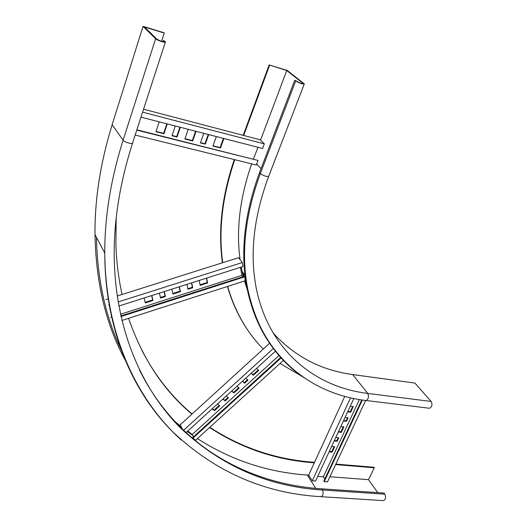 <?xml version="1.0" encoding="UTF-8"?>
<svg xmlns="http://www.w3.org/2000/svg" width="527" height="527" viewBox="0 0 527 527"><rect width="100%" height="100%" fill="white"/><g stroke="black" fill="none" stroke-linecap="round" stroke-linejoin="round"><path stroke-width="0.79" d="M243.184 135.334L269.139 64.926L287.314 70.486L304.31 83.892C302.676 84.274 299.797 83.299 295.673 80.98L294.731 80.236L296.701 81.29C299.797 83.029 301.958 83.76 303.183 83.477L286.76 70.526L260.549 140.149M269.139 64.926L286.76 70.526M243.678 135.465L269.574 65.269M248.204 330.752C239.186 317.814 232.262 303.058 227.433 286.484M222.44 262.789C217.895 230.589 221.847 196.182 234.284 159.569M302.478 376.653L280.028 363.465M263.269 349.032C246.886 332.484 235.009 311.609 227.624 286.418M222.717 262.703C218.29 230.543 222.308 196.209 234.772 159.688M428.853 408.188L429.531 408.273C432.035 406.857 432.575 404.591 431.139 401.462L414.927 383.083L352.642 374.552C321.16 370.323 294.692 356.496 273.223 333.077M279.27 355.58C263.302 337.649 252.552 315.153 246.998 288.078C240.095 252.769 244.258 214.305 259.495 172.698L294.731 80.236M251.656 163.864C239.864 197.763 236.01 229.706 240.095 259.679M241.261 267.064L243.309 276.642M244.456 280.996L248.942 294.573M246.353 284.534L245.226 280.746M244.067 276.398L243.243 272.927M383.037 500.604L383.577 500.637C385.678 499.346 386.107 497.198 384.862 494.188L384.045 493.055L321.753 488.832C247.921 484.01 177.237 445.914 139.51 370.033M335.824 464.089L373.893 467.245L374.289 467.785L368.492 479.656L377.754 492.626M209.792 427.305C241.142 447.66 275.397 459.281 312.544 462.159L314.533 462.324M209.562 427.516C241.07 448.095 275.516 459.827 312.906 462.713L314.303 462.831M335.594 464.59L374.289 467.785M116.171 218.297L115.92 245.45C116.579 262.598 118.628 278.941 122.08 294.481M128.608 318.321C142.494 358.551 163.594 390.487 191.9 414.143M141.743 350.086C155.083 375.777 171.861 397.075 192.078 413.978M164.253 33.063L144.556 27.042L156.815 39.136C160.168 41.06 162.619 41.844 164.167 41.481L163.284 40.592L164.483 40.948L165.412 41.903C166.374 43.352 157.059 40.381 155.61 38.767L143.048 26.35L163.897 32.727L164.253 33.063L161.585 41.317M163.284 40.592L162.942 41.659M368.492 479.656L329.882 476.757M353.815 398.511L315.587 481.046L312.267 480.808L308.644 475.156L307.261 475.051C267.663 472.311 231.037 460.157 197.381 438.589M192.711 435.414L187.276 431.475M181.189 426.738L174.18 420.829M121.816 351.061C105.881 318.334 97.423 280.404 96.428 237.282M143.048 26.35L112.146 124.721C100.4 162.85 94.682 199.469 94.998 234.587C95.94 283.658 106.27 325.976 125.986 361.542M182.526 429.373L180.208 424.815L269.758 343.117M193.449 436.824L192.236 434.492L187.77 431.027M281.161 357.912L192.915 438.174L195.576 440.229L283.44 360.363M192.915 438.174L192.612 437.581L280.726 357.431M279.033 355.508L192.236 434.492M256.537 368.393L258.724 370.356L253.349 375.244L251.155 373.294M245.773 378.195L247.98 380.132L244.574 383.234L242.361 381.311M236.992 386.199L239.212 388.116L233.863 392.984L231.63 391.08M226.274 395.955L228.52 397.845L225.128 400.942L222.875 399.058M217.526 403.926L219.792 405.797L214.469 410.645L212.19 408.787M185.991 432.647L275.45 351.166M183.521 430.328L273.361 348.452M258.25 369.928L253 374.71L251.28 373.182M247.506 379.71L244.225 382.694L242.492 381.186M238.731 387.694L233.527 392.431L231.781 390.942M228.033 397.437L224.798 400.382L223.033 398.906M219.298 405.388L214.146 410.078L212.368 408.623M214.469 410.645L214.146 410.078M225.128 400.942L224.798 400.382M233.863 392.984L233.527 392.431M244.574 383.234L244.225 382.694M253.349 375.244L253 374.71M117.192 296.022L238.573 257.69L242.288 262.551L242.954 266.524L118.832 306.042M240.496 267.308L241.86 275.357L120.466 314.27M242.914 276.767L241.86 275.357M120.966 316.543L244.686 276.813L245.338 280.713L121.882 320.488M244.686 276.813L244.311 276.319L120.835 315.95M111.764 317.056L110.762 317.379M206.637 278.085L207.592 283.006L200.168 285.384L199.186 280.463M191.703 282.841L192.717 287.762L187.955 289.283L186.933 284.363M179.404 286.76L180.458 291.681L172.935 294.086L171.855 289.165M164.272 291.576L165.379 296.503L160.557 298.045L159.431 293.117M151.802 295.548L152.955 300.476L145.327 302.913L144.141 297.986M109.609 308.98L110.057 308.835M108.549 304.988L109.3 304.751M118.114 301.951L242.288 262.551M105.901 299.593L108.318 298.829M206.406 278.164L207.249 282.505L200.049 284.804M191.492 282.907L192.388 287.255L187.836 288.71M179.206 286.82L180.142 291.167L172.803 293.513M164.088 291.635L165.07 295.983L160.425 297.465M151.638 295.601L152.659 299.949L145.189 302.333M152.955 300.476L152.659 299.949M165.379 296.503L165.07 295.983M180.458 291.681L180.142 291.167M192.717 287.762L192.388 287.255M207.592 283.006L207.249 282.505M143.555 109.214L260.186 139.787L264.323 143.864L262.578 148.476L140.972 117.152M257.927 147.277L253.507 159.009M136.763 130.123L258.039 160.465L256.313 165.017L135.162 135.05M258.039 160.465L136.862 129.807M223.916 138.522L220.503 147.962L212.941 146.058L216.333 136.565M208.692 134.596L205.313 144.135L200.418 142.903L203.791 133.338M196.044 131.335L192.684 140.953L184.885 138.99L188.225 129.326M180.339 127.29L177.019 137.007L171.973 135.735L175.287 125.993M167.29 123.931L163.996 133.726L155.952 131.697L159.226 121.856M142.6 112.159L264.323 143.864M223.435 138.397L220.128 147.547L213.046 145.762M208.218 134.477L204.944 143.719L200.523 142.606M195.576 131.216L192.329 140.538L184.99 138.687M179.891 127.178L176.67 136.592L172.079 135.432M166.855 123.819L163.66 133.311L156.051 131.394M163.996 133.726L163.66 133.311M177.019 137.007L176.67 136.592M192.684 140.953L192.329 140.538M205.313 144.135L204.944 143.719M220.503 147.962L220.128 147.547M324.823 478.971L323.387 476.797L317.748 476.375M362.365 400.006L324.197 481.671L327.471 481.902L365.652 400.48M324.197 481.671L323.828 481.105L361.753 399.914M359.381 399.538L323.387 476.797M350.231 406.245L353.281 406.6L350.672 412.206L347.629 411.864M345.04 417.45L348.083 417.786L346.443 421.323L343.4 420.994M340.831 426.534L343.874 426.857L341.312 432.357L338.281 432.048M335.739 437.535L338.769 437.832L337.155 441.303L334.131 441.013M331.608 446.455L334.632 446.731L332.122 452.14L329.098 451.863M312.267 480.808L350.574 397.806M308.644 475.156L344.783 396.363M352.668 406.528L350.277 411.679L347.84 411.403M347.471 417.72L346.048 420.79L343.617 420.526M343.261 426.791L340.923 431.817L338.499 431.573M338.163 437.772L336.773 440.763L334.355 440.526M334.026 446.679L331.746 451.593L329.329 451.375M332.122 452.14L331.746 451.593M337.155 441.303L336.773 440.763M341.312 432.357L340.923 431.817M346.443 421.323L346.048 420.79M350.672 412.206L350.277 411.679M302.682 83.668L302.88 83.147M256.675 164.075L261.043 168.64M352.642 374.552L367.754 393.425C314.54 387.062 268.928 349.968 256.418 288.98C249.469 254.66 253.586 217.032 268.77 176.104C267.005 176.967 264.192 176.123 260.331 173.587L259.495 172.698M304.25 377.866C275.272 358.597 256.445 329.013 247.769 289.119C240.865 253.77 245.055 215.26 260.331 173.587L295.673 80.98M431.139 401.462L367.754 393.425C369.071 396.653 368.531 399.011 366.133 400.507L365.481 400.428M312.544 462.159L312.906 462.713M307.261 475.051L315.759 488.358M164.022 41.304L163.877 41.745M320.686 496.665L321.193 496.697C323.203 495.354 323.637 493.12 322.511 490.005L321.753 488.832M132.501 143.245C119.754 183.324 113.661 221.551 114.214 257.94C115.657 330.001 141.592 388.623 180.175 427.661C220.773 465.914 268.223 486.698 322.511 490.005L384.862 494.188M112.146 124.721L123.094 140.215C124.332 142.257 133.397 144.708 132.639 142.81L165.313 42.193M155.61 38.767L123.094 140.215C110.742 179.476 104.636 217.084 104.774 253.032C104.939 334.645 136.071 399.631 181.242 439.966M245.022 275.292L242.117 271.431M268.77 176.104L304.224 84.109M429.531 408.273L366.133 400.507C309.797 394.156 260.746 354.625 247.769 289.119L246.998 288.078M94.998 234.587L104.774 253.032C105.446 328.94 132.429 390.869 172.737 431.83C215.2 471.942 264.686 493.562 321.193 496.697L383.577 500.637"/></g></svg>
